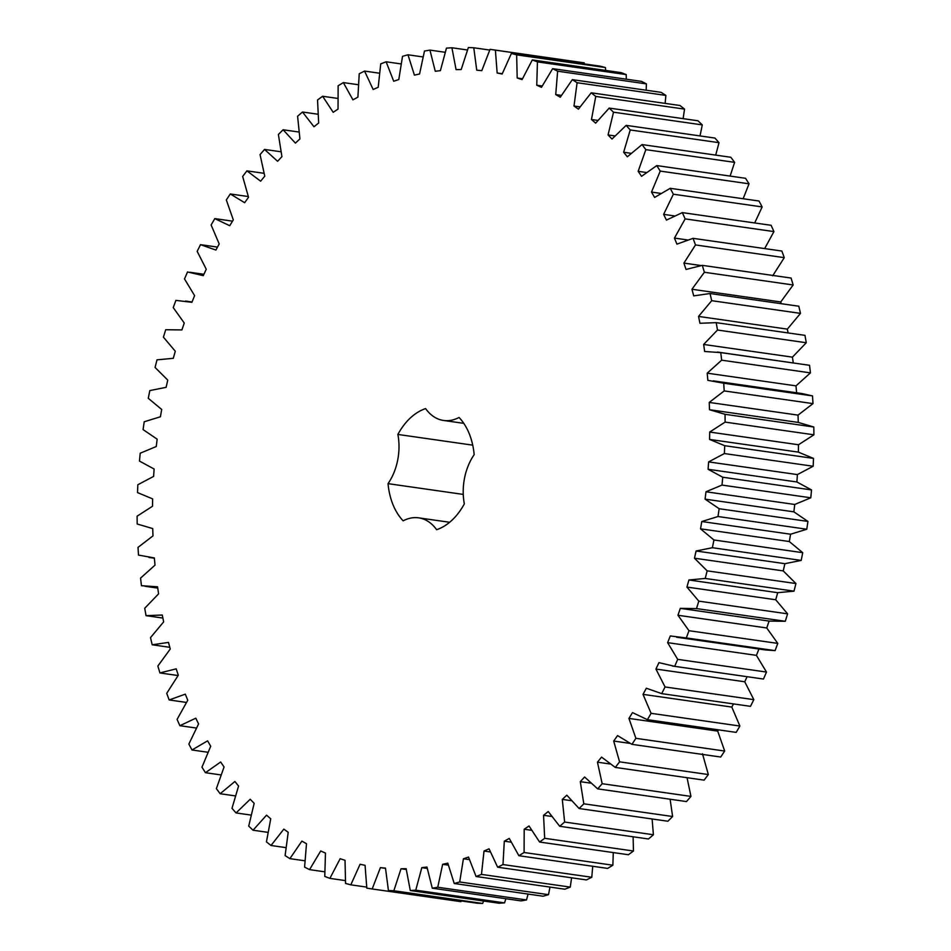 <?xml version="1.0" encoding="UTF-8"?>
<svg xmlns="http://www.w3.org/2000/svg" width="951" height="951" viewBox="0 0 951 951"><rect width="100%" height="100%" fill="white"/><g stroke="black" fill="none" stroke-linecap="round" stroke-linejoin="round"><path stroke-width="1.43" d="M511.4 53.458L516.655 54.861L517.189 78.006L522.075 79.587L532.31 59.925L537.434 61.886L536.756 85.21L541.499 87.326L552.662 68.662L557.631 71.194L555.729 94.577L560.305 97.204L572.324 79.646L577.102 82.725L574 106.025L578.398 109.163L591.201 92.806L595.766 96.42L591.474 119.505L595.659 123.143L609.187 108.081L613.514 112.194L608.058 134.947L612.004 139.048L626.162 125.366L630.228 129.966L623.642 152.243L627.327 156.796L642.056 144.576L645.836 149.64L638.157 171.323L641.568 176.304L656.772 165.593L660.244 171.097L651.506 192.066L654.621 197.439L670.229 188.31L673.367 194.218L663.632 214.367L666.425 220.097L682.342 212.608L685.148 218.885L674.449 238.083L676.922 244.145L693.053 238.332L695.49 244.942L683.912 263.094L686.028 269.454L702.302 265.353L704.37 272.259L691.959 289.259L693.719 295.88L710.028 293.514L711.705 300.682L698.545 316.421L699.948 323.281L716.198 322.651L717.482 330.033L703.633 344.452L704.667 351.49L720.763 352.607L721.654 360.179L707.211 373.172L707.853 380.352L723.723 383.217L724.198 390.92L709.232 402.428L709.494 409.715L725.042 414.303L725.114 422.101L709.696 432.051L709.577 439.421L724.71 445.71L724.377 453.556L708.614 461.901L708.103 469.283L722.748 477.236L721.999 485.081L705.975 491.774L705.083 499.144L719.146 508.714L718.005 516.524L701.79 521.528L700.53 528.839L713.939 539.978L712.394 547.705L696.096 550.986L694.468 558.201L707.152 570.85L705.214 578.446L688.928 579.991L686.931 587.064L698.807 601.139L696.501 608.581L680.31 608.367L677.968 615.261L688.976 630.703L686.301 637.931L670.3 635.969L667.614 642.65L677.706 659.364L674.675 666.33L658.948 662.645L655.952 669.064L665.046 686.955L661.694 693.636L646.335 688.227L643.031 694.373L651.09 713.321L647.417 719.681L632.51 712.596L628.92 718.409L635.898 738.333L631.928 744.336L617.556 735.587L613.692 741.055L619.565 761.834L615.321 767.433L601.567 757.103L597.454 762.179L602.173 783.707L597.692 788.878L584.615 777.003L580.288 781.663L583.819 803.809L579.111 808.528L566.808 795.179L562.291 799.399L564.621 822.044L559.723 826.288L548.24 811.536L543.556 815.292L544.673 838.307L539.597 842.039L529.029 825.979L524.191 829.248L524.084 852.5L518.877 855.71L509.26 838.425L504.303 841.183L502.984 864.554L497.658 867.217L489.052 848.803L484.011 851.05L481.479 874.397L476.071 876.501L468.522 857.065L463.422 858.777L459.69 881.981L454.233 883.503L447.79 863.151L442.643 864.316L437.745 887.247L432.265 888.198L426.963 867.039L421.804 867.657L415.765 890.172L410.297 890.54L406.148 868.691L401.025 868.762L393.857 890.754L388.436 890.528L385.488 868.12L380.412 867.633L372.174 888.971L366.813 888.151L365.065 865.315L360.072 864.281L350.812 884.834L345.558 883.443L345.023 860.286L340.137 858.717L329.902 878.379L324.778 876.418L325.468 853.083L320.713 850.967L309.55 869.63L304.593 867.11L306.495 843.727L301.907 841.088L289.889 858.646L285.11 855.579L288.212 832.28L283.826 829.129L271.011 845.487L266.446 841.885L270.738 818.799L266.553 815.162L253.037 830.223L248.71 826.098L254.167 803.357L250.22 799.244L236.05 812.939L231.985 808.326L238.57 786.049L234.885 781.496L220.156 793.728L216.376 788.652L224.067 766.97L220.656 762.001L205.44 772.699L201.969 767.195L210.706 746.226L207.591 740.853L191.983 749.982L188.845 744.074L198.581 723.937L195.787 718.195L179.87 725.696L177.076 719.408L187.763 700.221L185.302 694.147L169.159 699.96L166.722 693.35L178.301 675.21L176.185 668.838L159.923 672.951L157.854 666.033L170.253 649.046L168.493 642.412L152.196 644.79L150.508 637.622L163.667 621.871L162.276 615.024L146.026 615.654L144.73 608.26L158.579 593.852L157.557 586.815L141.449 585.697L140.558 578.125L155.013 565.132L154.359 557.94L138.489 555.087L138.014 547.384L152.98 535.877L152.719 528.578L137.182 523.989L137.099 516.191L152.517 506.241L152.636 498.883L137.503 492.594L137.836 484.748L153.61 476.403L154.11 469.021L139.464 461.069L140.213 453.211L156.249 446.53L157.141 439.16L143.066 429.579L144.219 421.769L160.422 416.776L161.694 409.465L148.273 398.314L149.818 390.588L166.116 387.319L167.756 380.103L155.072 367.455L156.998 359.847L173.296 358.313L175.281 351.24L163.406 337.153L165.712 329.724L181.903 329.926L184.256 323.031L173.237 307.601L175.911 300.373L191.912 302.323L194.598 295.642L184.506 278.94L187.537 271.962L203.264 275.659L206.26 269.228L197.166 251.349L200.518 244.657L215.889 250.065L219.194 243.931L211.122 224.971L214.795 218.611L229.714 225.708L233.304 219.895L226.314 199.96L230.285 193.968L244.657 202.706L248.52 197.249L242.66 176.458L246.891 170.859L260.657 181.189L264.758 176.125L260.051 154.597L264.533 149.426L277.597 161.29L281.924 156.642L278.393 134.483L283.101 129.764L295.404 143.114L299.922 138.905L297.592 116.248L302.501 112.016L313.973 126.756L318.668 123.012L317.539 99.986L322.615 96.265L333.195 112.313L338.033 109.056L338.128 85.792L343.335 82.594L352.952 99.867L357.909 97.109L359.228 73.738L364.554 71.075L373.161 89.489L378.213 87.254L380.733 63.895L386.142 61.791L393.69 81.239L398.802 79.527L402.523 56.323L407.979 54.789L414.422 75.141L419.569 73.976L424.467 51.057L429.947 50.106L435.261 71.266L440.408 70.647L446.459 48.121L451.915 47.764L456.064 69.601L461.187 69.542L468.356 47.55L473.776 47.776L476.736 70.184L481.8 70.659L490.038 49.333L495.4 50.141L497.147 72.989L502.14 74.023L511.4 53.458L600.188 66.166L605.442 67.557L605.656 70.41M516.655 54.861L605.442 67.557M517.189 78.006L522.432 78.755M769.537 621.134L680.31 608.367M463.791 423.35L443.546 420.461A48.311 33.13 98.1 0 0 459.048 417.453A62.6 42.938 98.1 0 1 474.169 454.649A48.311 33.13 98.1 0 0 464.338 503.864A62.6 42.938 98.1 0 1 436.616 529.707A48.311 33.13 98.1 0 0 418.666 517.843A48.311 33.13 98.1 0 0 403.165 520.851A62.6 42.938 98.1 0 1 388.044 483.655L463.256 494.413M443.546 420.461A48.311 33.13 98.1 0 1 425.596 408.585A62.6 42.938 98.1 0 0 397.875 434.441A48.311 33.13 98.1 0 1 388.044 483.655M532.31 59.925L621.098 72.621L626.222 74.582L626.305 79.195M552.662 68.662L641.45 81.37L646.407 83.89L646.157 90.214M572.324 79.646L661.111 92.354L665.89 95.421L665.129 103.386M591.201 92.806L679.989 105.513L684.554 109.115L683.115 118.649M609.187 108.081L697.963 120.777L702.29 124.902L700.007 135.922M626.162 125.366L714.95 138.061L719.015 142.674L715.699 155.108M642.056 144.576L730.843 157.272L734.624 162.348L730.118 176.09M656.772 165.593L745.56 178.301L749.031 183.805L743.135 198.747M670.229 188.31L759.017 201.018L762.155 206.926L754.69 222.962M682.342 212.608L771.13 225.304L773.924 231.592L764.663 248.58M693.053 238.332L781.841 251.04L784.278 257.65L772.699 275.79M702.302 265.353L791.077 278.049L793.146 284.967L780.747 301.954L781.199 303.69M710.028 293.514L798.804 306.21L800.492 313.378L787.333 329.129L788.106 332.933M716.198 322.651L804.974 335.346L806.27 342.74L792.421 357.148L793.265 362.902M717.434 352.048L809.551 365.303L810.442 372.875L795.987 385.868L796.641 393.06M713.309 380.864L802.097 393.571L812.511 395.913L812.986 403.616L798.02 415.123L798.281 422.422L813.818 427.011L813.901 434.809L798.483 444.759L798.365 452.117L813.497 458.406L813.164 466.252L797.39 474.597L796.89 481.979L811.536 489.931L810.787 497.789L794.751 504.47L793.859 511.84L807.934 521.421L806.781 529.231L790.578 534.224L789.306 541.535L802.727 552.686L801.182 560.412L784.884 563.681L783.244 570.897L795.928 583.545L794.002 591.153L777.704 592.687L775.719 599.76L787.594 613.847L785.288 621.276L769.097 621.074L766.744 627.969L777.763 643.399L775.089 650.627L765.412 649.949L676.637 637.241M759.088 648.677L756.402 655.358L766.494 672.06L763.463 679.038L672.512 666.057M747.094 676.72L744.74 681.772L753.834 699.651L750.482 706.343L661.694 693.636M733.506 703.906L731.806 707.068L739.878 726.029L736.205 732.389L647.417 719.681M718.481 729.845L717.696 731.105L724.686 751.04L720.715 757.032L631.928 744.336M702.48 753.751L708.34 774.542L704.109 780.141L615.321 767.433M687.05 777.704L690.949 796.403L686.467 801.574L597.692 788.878M670.122 799.244L672.607 816.517L667.899 821.236L579.111 808.528M652.101 818.966L653.408 834.752L648.499 838.984L559.723 826.288M633.104 836.785L633.461 851.014L628.385 854.735L539.597 842.039M613.276 852.583L612.872 865.208L607.665 868.406L518.877 855.71M592.735 866.278L591.772 877.262L586.446 879.925L497.658 867.217M571.599 877.797L570.267 887.105L564.858 889.209L476.071 876.501M549.999 887.081L548.477 894.677L543.021 896.211L454.233 883.503M528.055 894.071L526.533 899.943L521.053 900.894L432.265 888.198M505.873 898.719L504.541 902.879L499.085 903.236L410.297 890.54M483.584 901.025L482.644 903.45L477.224 903.224L388.436 890.528M461.283 900.942L460.962 901.667L372.174 888.971M490.038 49.333L584.187 62.849L584.318 63.895M497.147 72.989L502.247 73.714M495.4 50.141L584.187 62.849M537.434 61.886L626.222 74.582M536.756 85.21L542.177 85.994M473.776 47.776L489.717 50.058M557.631 71.194L646.407 83.89M555.729 94.577L561.387 95.385M451.915 47.764L467.416 49.975M577.102 82.725L665.89 95.421M574 106.025L579.944 106.869M429.947 50.106L445.127 52.281M595.766 96.42L684.554 109.115M591.474 119.505L597.787 120.408M407.979 54.789L422.945 56.929M613.514 112.194L702.29 124.902M608.058 134.947L614.833 135.91M386.142 61.791L401.001 63.919M630.228 129.966L719.015 142.674M623.642 152.243L631.012 153.301M364.554 71.075L379.401 73.203M645.836 149.64L734.624 162.348M638.157 171.323L646.288 172.488M343.335 82.594L358.265 84.722M660.244 171.097L749.031 183.805M651.506 192.066L660.683 193.386M322.615 96.265L337.724 98.417M673.367 194.218L762.155 206.926M663.632 214.367L674.283 215.889M302.501 112.016L317.896 114.215M685.148 218.885L773.924 231.592M674.449 238.083L687.371 239.925M283.101 129.764L298.899 132.034M695.49 244.942L784.278 257.65M683.912 263.094L701.006 265.543M264.533 149.426L280.878 151.756M704.37 272.259L793.146 284.967M691.959 289.259L780.747 301.954M246.891 170.859L263.95 173.296M711.705 300.682L800.492 313.378M698.545 316.421L787.333 329.129M230.285 193.968L248.259 196.536M717.482 330.033L806.27 342.74M703.633 344.452L792.421 357.148M214.795 218.611L232.519 221.155M720.763 352.607L809.551 365.303M721.654 360.179L810.442 372.875M707.211 373.172L795.987 385.868M200.518 244.657L217.494 247.094M723.723 383.217L812.511 395.913M724.198 390.92L812.986 403.616M709.232 402.428L798.02 415.123M709.494 409.715L798.281 422.422M725.042 414.303L813.818 427.011M725.114 422.101L813.901 434.809M709.696 432.051L798.483 444.759M709.577 439.421L798.365 452.117M724.71 445.71L813.497 458.406M724.377 453.556L813.164 466.252M708.614 461.901L797.39 474.597M708.103 469.283L796.89 481.979M722.748 477.236L811.536 489.931M721.999 485.081L810.787 497.789M705.975 491.774L794.751 504.47M705.083 499.144L793.859 511.84M719.146 508.714L807.934 521.421M718.005 516.524L806.781 529.231M701.79 521.528L790.578 534.224M700.53 528.839L789.306 541.535M713.939 539.978L802.727 552.686M712.394 547.705L801.182 560.412M696.096 550.986L784.884 563.681M694.468 558.201L783.244 570.897M707.152 570.85L795.928 583.545M705.214 578.446L794.002 591.153M688.928 579.991L777.704 592.687M686.931 587.064L775.719 599.76M698.807 601.139L787.594 613.847M696.501 608.581L785.288 621.276M677.968 615.261L766.744 627.969M688.976 630.703L777.763 643.399M686.301 637.931L775.089 650.627M667.614 642.65L756.402 655.358M677.706 659.364L766.494 672.06M674.675 666.33L763.463 679.038M655.952 669.064L744.74 681.772M665.046 686.955L753.834 699.651M643.031 694.373L731.806 707.068M651.09 713.321L739.878 726.029M628.92 718.409L717.696 731.105M635.898 738.333L724.686 751.04M146.026 615.654L162.894 618.067M613.692 741.055L629.954 743.373M619.565 761.834L708.34 774.542M152.196 644.79L169.801 647.31M597.454 762.179L609.971 763.962M602.173 783.707L690.949 796.403M159.923 672.951L178.051 675.543M580.288 781.663L590.69 783.148M583.819 803.809L672.607 816.517M169.159 699.96L186.337 702.42M562.291 799.399L571.289 800.683M564.621 822.044L653.408 834.752M179.87 725.696L196.31 728.038M543.556 815.292L551.568 816.433M544.673 838.307L633.461 851.014M191.983 749.982L207.865 752.253M524.191 829.248L531.454 830.282M524.084 852.5L612.872 865.208M205.44 772.699L220.882 774.91M504.303 841.183L511.008 842.146M502.984 864.554L591.772 877.262M220.156 793.728L235.301 795.892M484.011 851.05L490.264 851.941M481.479 874.397L570.267 887.105M236.05 812.939L250.993 815.078M463.422 858.777L469.319 859.621M459.69 881.981L548.477 894.677M253.037 830.223L267.885 832.351M442.643 864.316L448.266 865.125M437.745 887.247L526.533 899.943M271.011 845.487L285.871 847.614M421.804 867.657L427.201 868.429M415.765 890.172L504.541 902.879M289.889 858.646L304.843 860.786M401.025 868.762L406.243 869.511M393.857 890.754L482.644 903.45M309.55 869.63L324.695 871.805M380.412 867.633L385.5 868.358M329.902 878.379L345.344 880.59M350.812 884.834L366.682 887.105M397.875 434.441L472.742 445.151M203.906 274.28L189.701 272.248M192.054 301.978L185.588 301.051M154.395 558.213L148.903 557.429M157.735 588.098L144.79 586.244M449.645 522.277L418.666 517.843"/></g></svg>
